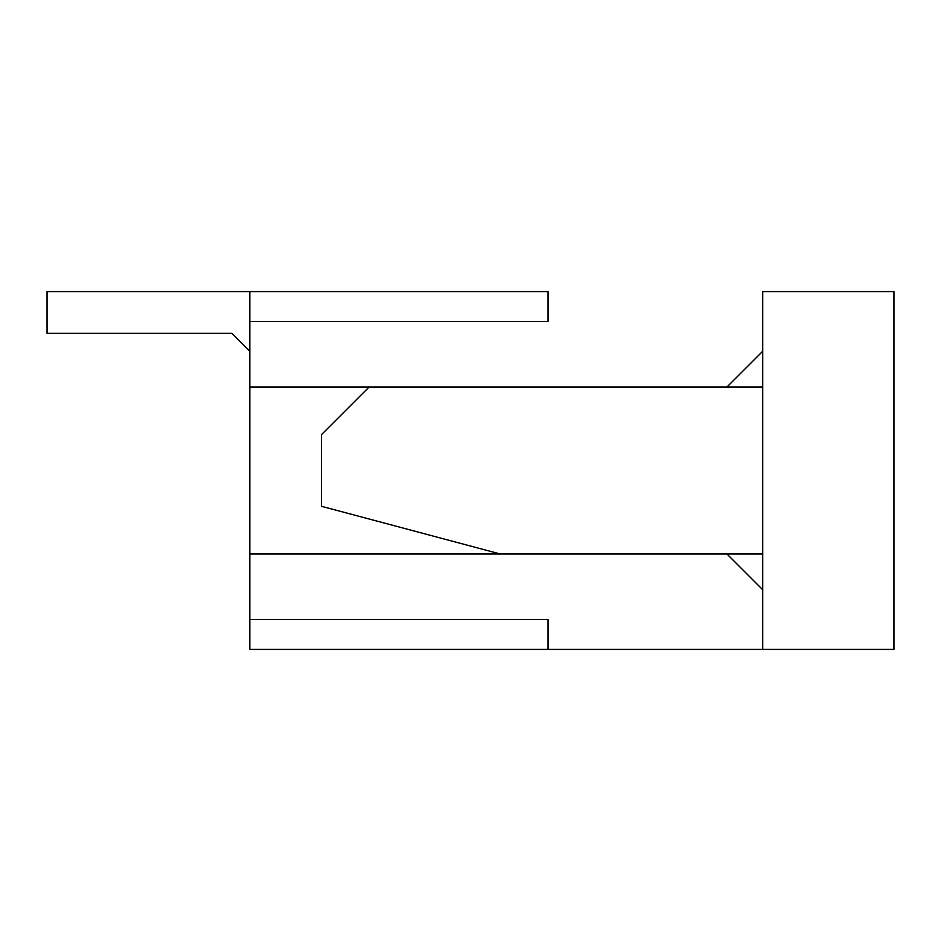 <?xml version="1.0" encoding="UTF-8"?>
<svg xmlns="http://www.w3.org/2000/svg" width="941" height="941" viewBox="0 0 941 941"><rect width="100%" height="100%" fill="white"/><g stroke="black" fill="none" stroke-linecap="round" stroke-linejoin="round"><path stroke-width="1.41" d="M231.933 333.326L249.824 351.216L231.933 333.326L47.05 333.326L47.05 291.581L249.824 291.581L47.05 291.581L47.05 333.326L231.933 333.326L249.824 351.216M548.038 291.581L548.038 321.399L548.038 291.581L249.824 291.581L249.824 321.399L249.824 291.581L548.038 291.581M249.824 649.419L249.824 619.601L249.824 649.419L548.038 649.419L249.824 649.419M249.824 321.399L548.038 321.399L249.824 321.399L249.824 554.002L249.824 321.399M762.739 649.419L548.038 649.419L762.739 649.419L762.739 291.581L762.739 649.419L893.95 649.419L893.95 291.581L893.95 649.419L762.739 649.419M369.107 386.998L249.824 386.998L369.107 386.998L321.399 434.718L321.399 506.282L500.318 554.002L249.824 554.002L249.824 619.601L249.824 554.002L762.739 554.002L500.318 554.002L321.399 506.282L321.399 434.718L369.107 386.998L762.739 386.998L369.107 386.998M762.739 589.784L726.958 554.002L762.739 589.784M249.824 619.601L548.038 619.601L548.038 649.419L548.038 619.601L249.824 619.601M726.958 386.998L762.739 351.216L726.958 386.998M893.95 291.581L762.739 291.581L893.95 291.581"/></g></svg>
